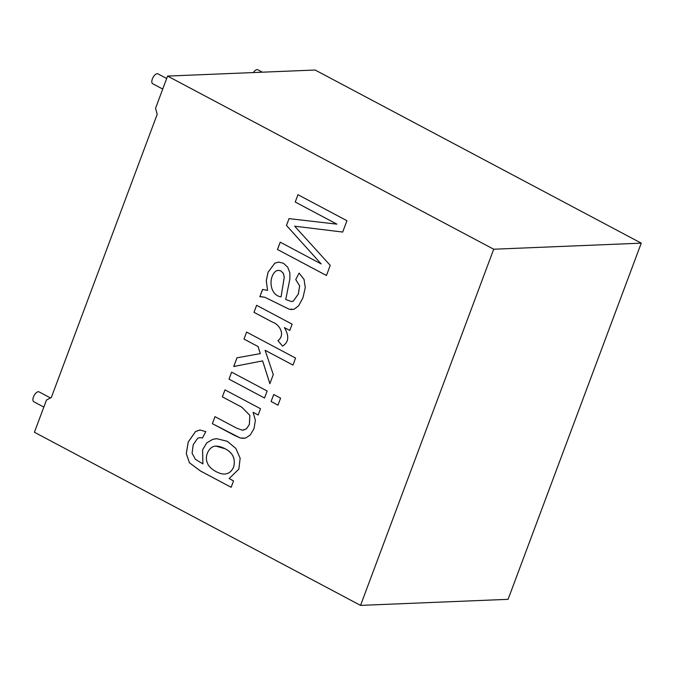 <?xml version="1.0" encoding="UTF-8"?>
<svg xmlns="http://www.w3.org/2000/svg" width="675" height="675" viewBox="0 0 675 675"><rect width="100%" height="100%" fill="white"/><g stroke="black" fill="none" stroke-linecap="round" stroke-linejoin="round"><path stroke-width="1.01" d="M166.683 78.503L157.942 73.862A5.586 2.649 118 0 0 157.224 73.71A5.586 2.649 118 0 0 152.651 78.233A5.586 2.649 118 0 0 152.702 83.734L162.734 89.058M50.49 397.955L39.04 391.871A5.586 2.649 118 0 0 38.323 391.719A5.586 2.649 118 0 0 33.75 396.25A5.586 2.649 118 0 0 33.801 401.752L43.833 407.076M262.356 72.191L257.774 69.761A5.586 2.649 118 0 0 257.057 69.609A5.586 2.649 118 0 0 253.344 72.562M46.465 400.039L34.417 432.262L360.543 605.391L493.712 249.218L167.586 76.081L155.537 108.312L157.216 114.278L51.317 397.524L46.465 400.039M231.145 487.291L200.441 470.99L189.422 462.772L186.292 453.617L188.215 441.99L195.573 431.511L200.104 430.017L205.791 431.637L202.475 437.999L200.028 437.577L197.632 438.311L193.236 444.648L192.08 453.17L195.362 459.304L202.897 463.894L202.576 449.837L206.752 442.884L212.836 439.298L216.785 438.691L227.298 441.315L235.845 448.411L240.14 458.224L238.874 469.108L229.146 478.558L233.542 480.887L231.145 487.291M258.196 415.007L253.142 412.332L258.171 415.007L260.516 408.721L224.994 389.863L222.37 396.875L225.02 389.863M253.125 412.332L255.386 420.263L253.994 428.684L250.256 435.012L245.464 438.134L240.182 437.974L212.355 423.664L215.004 416.652L212.355 423.664L234.233 435.257L240.199 437.974L243.616 438.379M214.979 416.652L236.604 428.127L242.418 430.211L246.4 428.853L249.353 424.491L249.834 415.378L241.777 407.177L222.37 396.875M231.618 372.144L229.002 379.156L264.524 398.014L267.14 391.002L231.618 372.144M273.721 394.495L271.097 401.507L277.973 405.16L280.589 398.149L273.721 394.495M246.603 332.066L243.987 339.078L258.052 346.545L260.28 353.616L236.976 357.817L233.727 366.508L262.6 360.88L269.882 383.687L273.282 374.583L265.115 350.291L292.958 365.074L295.574 358.062L246.603 332.066M256.61 305.319L253.986 312.331L256.635 305.311L292.132 324.177L289.777 330.463L284.403 327.594L289.777 330.463M284.377 327.594L284.403 327.594C289.373 336.032 288.765 342.208 282.555 346.123L277.957 340.656C285.643 335.062 279.678 324.363 272.599 322.194L254.011 312.323M253.986 312.331L272.573 322.194C279.652 324.363 285.626 335.062 277.931 340.656L282.555 346.123M295.743 279.56L299.126 273.08L295.743 279.56L299.624 285.871L298.308 294.072L293.254 301.118L291.541 301.573L285.744 299.506L289.887 278.918L289.845 272.776L287.744 267.233L283.517 263.301L278.733 262.086L274.826 263.157L268.017 272.287L266.271 280.716L267.57 290.402L262.676 289.457M299.101 273.08L304.037 279.399L305.277 287.55L302.982 297.65L298.679 305.733L294.165 309.226L289.238 309.26L264.777 297.236L259.841 296.671L262.685 289.457M294.654 226.192L342.689 232.057L346.933 220.708L297.962 194.704L295.228 202.019L336.901 224.151L289.018 218.632L286.462 225.458L321.173 263.925L280.209 242.182L277.476 249.497L326.447 275.493L330.235 265.359L294.654 226.192L342.714 232.057M360.543 605.391L508.081 599.333L641.25 243.152L315.132 70.023L167.586 76.081M493.712 249.218L641.25 243.152M295.228 202.019L297.987 194.704M326.472 275.493L277.501 249.497L280.235 242.182M321.173 263.925L286.487 225.45L289.043 218.632M336.901 224.151L295.253 202.019M267.57 290.402L266.296 280.716L268.043 272.287L274.852 263.157L278.539 262.094M291.566 301.573L293.279 301.118L298.333 294.072L299.649 285.863L295.76 279.56M292.089 309.589L289.263 309.26L264.802 297.236L260.55 296.629M281.078 296.848L284.234 277.239L283.365 273.4L280.893 270.945L278.319 270.321L276.092 270.953C267.882 277.147 269.696 295.388 281.078 296.848L284.259 277.239L283.39 273.4L280.918 270.945L278.345 270.321M259.867 296.663L262.558 289.465M243.987 339.078L246.628 332.066M292.984 365.074L265.115 350.291M269.907 383.687L262.626 360.88M233.753 366.508L237.001 357.817L260.305 353.616L258.078 346.545L244.012 339.069M271.097 401.507L273.746 394.495M277.99 405.152L271.122 401.507M229.002 379.156L231.643 372.144M264.549 398.014L229.019 379.156M242.949 430.211L246.426 428.853L249.379 424.491L249.86 415.378L241.802 407.177L222.396 396.875M231.145 487.282L200.467 470.99L189.447 462.763L186.317 453.617L188.241 441.99L195.598 431.511L199.699 430.034M202.897 463.894L202.593 449.837L206.778 442.884L212.861 439.298L216.422 438.716M202.475 437.991L200.053 437.577M225.028 448.748C221.518 446.884 218.497 446.023 215.949 446.167C209.866 445.762 203.884 455.591 207.461 463.075C208.904 468.231 218.624 474.348 224.606 474.027C228.648 473.808 231.668 471.454 233.66 466.982C235.659 458.722 232.782 452.647 225.028 448.748M224.632 474.027C228.673 473.808 231.694 471.454 233.685 466.982C235.685 458.722 232.808 452.647 225.053 448.74L216.084 446.158"/></g></svg>
